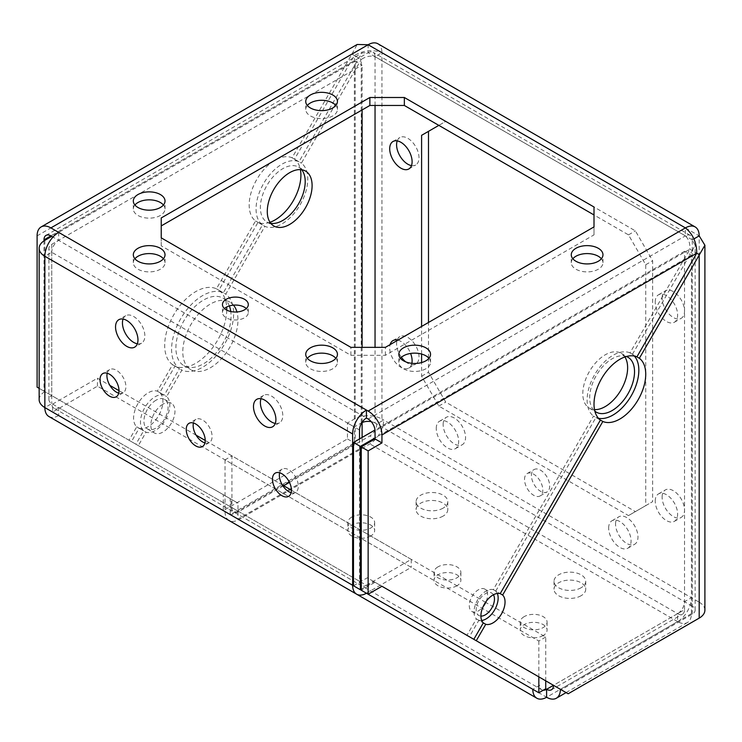 <?xml version="1.0" encoding="UTF-8"?>
<svg xmlns="http://www.w3.org/2000/svg" width="742" height="742" viewBox="0 0 742 742"><rect width="100%" height="100%" fill="white"/><g stroke="black" fill="none" stroke-linecap="round" stroke-linejoin="round"><path stroke-width="0.56" stroke-dasharray="3.71 2.78" d="M301.716 169.751A31.702 18.3 120 0 0 298.646 167.108A31.702 18.3 120 0 0 282.795 168.675A31.702 18.3 120 0 0 262.084 196.602A31.702 18.3 120 0 0 266.944 222.006A31.702 18.3 120 0 0 270.774 223.342M233.461 305.138A39.011 22.529 120 0 0 229.89 302.124A39.011 22.529 120 0 0 210.385 304.053A39.011 22.529 120 0 0 184.897 338.435A39.011 22.529 120 0 0 190.87 369.702A39.011 22.529 120 0 0 210.385 367.763A39.011 22.529 120 0 0 236.939 311.955M229.352 305.917A39.011 22.529 120 0 0 222.99 298.145A39.011 22.529 120 0 0 203.484 300.074A39.011 22.529 120 0 0 177.997 334.457A39.011 22.529 120 0 0 183.979 365.713A39.011 22.529 120 0 0 203.484 363.784A39.011 22.529 120 0 0 230.771 311.519M162.897 404.223A17.066 9.85 120 0 0 151.748 419.258A17.066 9.85 120 0 0 154.364 432.938A17.066 9.85 120 0 0 162.897 432.094A17.066 9.85 120 0 0 174.045 417.05A17.066 9.85 120 0 0 171.43 403.37A17.066 9.85 120 0 0 162.897 404.223M155.996 400.235A17.066 9.85 120 0 0 144.848 415.279A17.066 9.85 120 0 0 147.463 428.959A17.066 9.85 120 0 0 155.996 428.106A17.066 9.85 120 0 0 167.154 413.071A17.066 9.85 120 0 0 164.538 399.391A17.066 9.85 120 0 0 155.996 400.235M275.273 423.422A15.851 9.154 -120 0 0 279.511 422.801A15.851 9.154 -120 0 0 282.795 415.548A15.851 9.154 -120 0 0 275.876 399.595A15.851 9.154 -120 0 0 263.66 395.347A15.851 9.154 -120 0 0 261.008 398.704M137.344 343.787A15.851 9.154 -120 0 0 141.583 343.166A15.851 9.154 -120 0 0 144.857 335.913A15.851 9.154 -120 0 0 137.947 319.96A15.851 9.154 -120 0 0 125.732 315.712A15.851 9.154 -120 0 0 123.07 319.069M581.079 595.724A15.851 9.154 180 0 1 563.809 597.709A15.851 9.154 180 0 1 554.024 589.259A15.851 9.154 180 0 1 558.661 582.785A15.851 9.154 180 0 1 575.94 580.801A15.851 9.154 180 0 1 585.726 589.259A15.851 9.154 180 0 1 581.079 595.724M581.079 587.766A15.851 9.154 180 0 1 563.809 589.742A15.851 9.154 180 0 1 554.024 581.292A15.851 9.154 180 0 1 558.661 574.818A15.851 9.154 180 0 1 575.94 572.833A15.851 9.154 180 0 1 585.726 581.292A15.851 9.154 180 0 1 581.079 587.766M443.141 516.089A15.851 9.154 180 0 1 425.871 518.074A15.851 9.154 180 0 1 416.086 509.615A15.851 9.154 180 0 1 420.733 503.15A15.851 9.154 180 0 1 438.003 501.165A15.851 9.154 180 0 1 447.788 509.615A15.851 9.154 180 0 1 443.141 516.089M443.141 508.122A15.851 9.154 180 0 1 425.871 510.106A15.851 9.154 180 0 1 416.086 501.657A15.851 9.154 180 0 1 420.733 495.183A15.851 9.154 180 0 1 438.003 493.198A15.851 9.154 180 0 1 447.788 501.657A15.851 9.154 180 0 1 443.141 508.122M473.823 639.316L466.931 635.337L476.41 618.911L483.311 622.89L478.85 620.312A17.066 9.85 120 0 0 481.716 620.497M497.335 593.452A17.066 9.85 120 0 0 495.739 591.059L500.201 593.628L493.309 589.649L593.507 416.086L600.408 420.065L595.947 417.496A36.571 21.119 120 0 0 598.469 418.284M662.114 298.08A15.851 9.154 60 0 1 665.398 290.827A15.851 9.154 60 0 1 677.613 295.075A15.851 9.154 60 0 1 684.532 311.019A15.851 9.154 60 0 1 681.249 318.281A15.851 9.154 60 0 1 669.034 314.033A15.851 9.154 60 0 1 662.114 298.08M655.223 302.068A15.851 9.154 60 0 1 658.506 294.806A15.851 9.154 60 0 1 670.712 299.054A15.851 9.154 60 0 1 677.631 315.007A15.851 9.154 60 0 1 674.348 322.26A15.851 9.154 60 0 1 662.142 318.012A15.851 9.154 60 0 1 655.223 302.068M662.114 497.177A15.851 9.154 60 0 1 665.398 489.915A15.851 9.154 60 0 1 677.613 494.163A15.851 9.154 60 0 1 684.532 510.116A15.851 9.154 60 0 1 681.249 517.369A15.851 9.154 60 0 1 669.034 513.121A15.851 9.154 60 0 1 662.114 497.177M655.223 501.156A15.851 9.154 60 0 1 658.506 493.903A15.851 9.154 60 0 1 670.712 498.151A15.851 9.154 60 0 1 677.631 514.095A15.851 9.154 60 0 1 674.348 521.357A15.851 9.154 60 0 1 662.142 517.109A15.851 9.154 60 0 1 655.223 501.156M615.563 524.056A15.851 9.154 60 0 1 618.847 516.794A15.851 9.154 60 0 1 631.062 521.042A15.851 9.154 60 0 1 637.981 536.995A15.851 9.154 60 0 1 634.698 544.248A15.851 9.154 60 0 1 622.482 540A15.851 9.154 60 0 1 615.563 524.056M608.663 528.035A15.851 9.154 60 0 1 611.946 520.782A15.851 9.154 60 0 1 624.161 525.021A15.851 9.154 60 0 1 631.08 540.974A15.851 9.154 60 0 1 627.797 548.227A15.851 9.154 60 0 1 615.582 543.988A15.851 9.154 60 0 1 608.663 528.035M531.42 475.474A12.92 7.457 60 0 1 534.101 469.556A12.92 7.457 60 0 1 544.062 473.025A12.92 7.457 60 0 1 549.701 486.029A12.92 7.457 60 0 1 547.021 491.946A12.92 7.457 60 0 1 537.069 488.477A12.92 7.457 60 0 1 531.42 475.474M524.529 479.453A12.92 7.457 60 0 1 527.2 473.544A12.92 7.457 60 0 1 537.162 477.004A12.92 7.457 60 0 1 542.801 490.008A12.92 7.457 60 0 1 540.13 495.925A12.92 7.457 60 0 1 530.168 492.465A12.92 7.457 60 0 1 524.529 479.453M443.141 424.507A15.851 9.154 60 0 1 446.424 417.254A15.851 9.154 60 0 1 458.639 421.502A15.851 9.154 60 0 1 465.559 437.446A15.851 9.154 60 0 1 462.275 444.708A15.851 9.154 60 0 1 450.06 440.46A15.851 9.154 60 0 1 443.141 424.507M436.25 428.486A15.851 9.154 60 0 1 439.533 421.233A15.851 9.154 60 0 1 451.748 425.481A15.851 9.154 60 0 1 458.667 441.434A15.851 9.154 60 0 1 455.384 448.687A15.851 9.154 60 0 1 443.169 444.439A15.851 9.154 60 0 1 436.25 428.486M401.413 357.292A15.851 9.154 60 0 1 396.59 343.88A15.851 9.154 60 0 1 396.998 340.652M397.22 339.975A15.851 9.154 60 0 1 399.873 336.618A15.851 9.154 60 0 1 412.088 340.866A15.851 9.154 60 0 1 419.007 356.819A15.851 9.154 60 0 1 415.724 364.072A15.851 9.154 60 0 1 405.726 361.864M411.866 363.33A15.851 9.154 60 0 1 408.823 368.051A15.851 9.154 60 0 1 396.618 363.812A15.851 9.154 60 0 1 389.698 347.859A15.851 9.154 60 0 1 390.107 344.631M397.907 340.124A15.851 9.154 60 0 1 410.604 353.442M397.22 140.887A15.851 9.154 60 0 1 399.873 137.53A15.851 9.154 60 0 1 412.088 141.778A15.851 9.154 60 0 1 419.007 157.721A15.851 9.154 60 0 1 415.724 164.984A15.851 9.154 60 0 1 411.485 165.605M626.406 356.494A31.702 18.3 120 0 0 612.113 358.803A31.702 18.3 120 0 0 591.828 385.386A31.702 18.3 120 0 0 594.852 411.161M624.903 356.967A31.702 18.3 120 0 0 621.063 353.257A31.702 18.3 120 0 0 605.222 354.824A31.702 18.3 120 0 0 584.511 382.751A31.702 18.3 120 0 0 589.371 408.156A31.702 18.3 120 0 0 594.509 409.621M493.439 594.769A12.92 7.457 120 0 0 491.779 593.108A12.92 7.457 120 0 0 485.314 593.748A12.92 7.457 120 0 0 476.874 605.138A12.92 7.457 120 0 0 478.859 615.498A12.92 7.457 120 0 0 480.909 616.092M486.233 601.298A12.92 7.457 120 0 0 484.888 589.129A12.92 7.457 120 0 0 478.423 589.769A12.92 7.457 120 0 0 469.983 601.159A12.92 7.457 120 0 0 471.958 611.51A12.92 7.457 120 0 0 478.423 610.87A12.92 7.457 120 0 0 483.061 606.733M572.843 258.763A15.851 9.154 0 0 0 571.266 262.742A15.851 9.154 0 0 0 581.051 271.192A15.851 9.154 0 0 0 598.321 269.216A15.851 9.154 0 0 0 602.968 262.742A15.851 9.154 0 0 0 601.382 258.763M400.43 358.303A15.851 9.154 0 0 0 398.844 362.291A15.851 9.154 0 0 0 408.629 370.74A15.851 9.154 0 0 0 425.908 368.755A15.851 9.154 0 0 0 430.546 362.291A15.851 9.154 0 0 0 428.969 358.303M307.318 358.303A15.851 9.154 0 0 0 305.741 362.291A15.851 9.154 0 0 0 315.526 370.74A15.851 9.154 0 0 0 332.796 368.755A15.851 9.154 0 0 0 337.443 362.291A15.851 9.154 0 0 0 335.857 358.303M224.455 308.533A12.92 7.457 0 0 0 222.461 312.512A12.92 7.457 0 0 0 230.437 319.412A12.92 7.457 0 0 0 244.517 317.789A12.92 7.457 0 0 0 248.301 312.512A12.92 7.457 0 0 0 246.307 308.533M134.905 258.763A15.851 9.154 0 0 0 133.319 262.742A15.851 9.154 0 0 0 143.104 271.192A15.851 9.154 0 0 0 160.383 269.216A15.851 9.154 0 0 0 165.021 262.742A15.851 9.154 0 0 0 163.444 258.763M307.318 105.457A15.851 9.154 0 0 0 305.741 109.445A15.851 9.154 0 0 0 315.526 117.895A15.851 9.154 0 0 0 332.796 115.91A15.851 9.154 0 0 0 337.443 109.445A15.851 9.154 0 0 0 335.857 105.457M134.905 205.005A15.851 9.154 0 0 0 133.319 208.984A15.851 9.154 0 0 0 143.104 217.443A15.851 9.154 0 0 0 160.383 215.458A15.851 9.154 0 0 0 165.021 208.984A15.851 9.154 0 0 0 163.444 205.005M370.731 536.002A13.412 7.745 180 0 1 356.114 537.681A13.412 7.745 180 0 1 347.831 530.521A13.412 7.745 180 0 1 351.764 525.048A13.412 7.745 180 0 1 366.381 523.37A13.412 7.745 180 0 1 374.654 530.521A13.412 7.745 180 0 1 370.731 536.002M351.764 517.081A13.412 7.745 0 0 0 347.831 522.563A13.412 7.745 0 0 0 356.114 529.714A13.412 7.745 0 0 0 370.731 528.035A13.412 7.745 0 0 0 374.654 522.563A13.412 7.745 0 0 0 366.381 515.402A13.412 7.745 0 0 0 351.764 517.081M456.942 585.772A13.412 7.745 180 0 1 442.325 587.451A13.412 7.745 180 0 1 434.042 580.3A13.412 7.745 180 0 1 437.975 574.818A13.412 7.745 180 0 1 452.592 573.139A13.412 7.745 180 0 1 460.865 580.3A13.412 7.745 180 0 1 456.942 585.772M437.975 566.86A13.412 7.745 0 0 0 434.042 572.332A13.412 7.745 0 0 0 442.325 579.483A13.412 7.745 0 0 0 456.942 577.805A13.412 7.745 0 0 0 460.865 572.332A13.412 7.745 0 0 0 452.592 565.181A13.412 7.745 0 0 0 437.975 566.86M543.144 635.542A13.412 7.745 180 0 1 528.536 637.22A13.412 7.745 180 0 1 520.253 630.069A13.412 7.745 180 0 1 524.186 624.597A13.412 7.745 180 0 1 538.794 622.918A13.412 7.745 180 0 1 547.077 630.069A13.412 7.745 180 0 1 543.144 635.542M524.186 616.63A13.412 7.745 0 0 0 520.253 622.102A13.412 7.745 0 0 0 528.536 629.262A13.412 7.745 0 0 0 543.144 627.584A13.412 7.745 0 0 0 547.077 622.102A13.412 7.745 0 0 0 538.794 614.951A13.412 7.745 0 0 0 524.186 616.63M107.21 373.235A13.412 7.745 60 0 1 109.705 369.59A13.412 7.745 60 0 1 120.037 373.18A13.412 7.745 60 0 1 125.899 386.675A13.412 7.745 60 0 1 123.116 392.815A13.412 7.745 60 0 1 118.711 393.158M193.421 423.005A13.412 7.745 60 0 1 195.916 419.36A13.412 7.745 60 0 1 206.248 422.949A13.412 7.745 60 0 1 212.101 436.454A13.412 7.745 60 0 1 209.327 442.584A13.412 7.745 60 0 1 204.922 442.928M279.632 472.775A13.412 7.745 60 0 1 282.127 469.13A13.412 7.745 60 0 1 292.459 472.728A13.412 7.745 60 0 1 298.312 486.223A13.412 7.745 60 0 1 295.539 492.363A13.412 7.745 60 0 1 291.133 492.697M634.382 356.067A36.571 21.119 120 0 0 632.444 354.286L636.905 356.856L630.004 352.877L689.856 249.219L375.044 430.972M632.444 354.286L692.286 250.629L696.747 253.198L689.856 249.219C690.255 243.664 688.771 239.212 685.395 235.863L685.395 227.905M692.286 614.144L692.286 250.629L695.143 245.24L692.286 239.852L692.286 606.177A9.757 5.63 180 0 1 695.143 610.156A9.757 5.63 180 0 1 692.286 614.144L561.249 689.791L469.361 636.747L478.85 620.312M495.739 591.059L595.947 417.496M226.755 310.11A43.889 25.339 -60 0 1 208.168 353.099A43.889 25.339 -60 0 1 175.029 366.103L159.753 392.574A20.73 11.965 -60 0 1 158.602 415.678A20.73 11.965 -60 0 1 139.171 428.227L131.427 441.638L223.314 494.691L223.314 510.617L347.451 438.939L347.451 423.014L354.351 419.035A19.505 11.26 180 0 1 381.935 419.035L381.935 52.701C372.762 49.269 363.561 50.215 354.351 55.52L294.5 159.178A36.571 21.119 -60 0 1 300.408 169.621M270.005 222.275A36.571 21.119 -60 0 1 258.012 222.387L218.853 290.205A43.889 25.339 -60 0 1 226.681 307.002M354.351 419.035L354.351 55.52L361.243 59.499L301.4 163.157A36.571 21.119 -60 0 1 300.222 204.616A36.571 21.119 -60 0 1 264.903 226.366L225.754 294.184A43.889 25.339 -60 0 1 224.566 344.103A43.889 25.339 -60 0 1 181.929 370.091L166.644 396.553A20.73 11.965 -60 0 1 165.503 419.657A20.73 11.965 -60 0 1 146.063 432.206L138.318 445.617L230.206 498.67L230.206 514.596L354.351 442.928L354.351 426.993L361.243 423.014A9.757 5.63 180 0 1 362.105 422.569M139.171 428.227L146.063 432.206M138.318 445.617L131.427 441.638M159.753 392.574L166.644 396.553M175.029 366.103L181.929 370.091M258.012 222.387L264.903 226.366M218.853 290.205L225.754 294.184M294.5 159.178L301.4 163.157M37.1 387.176L128.987 440.229L136.732 426.817A20.73 11.965 -60 0 1 137.882 403.713A20.73 11.965 -60 0 1 157.313 391.164L172.598 364.693A43.889 25.339 -60 0 1 173.776 314.775A43.889 25.339 -60 0 1 216.414 288.796L255.573 220.977A36.571 21.119 -60 0 1 256.751 179.518A36.571 21.119 -60 0 1 292.07 157.768L351.912 54.11L358.813 58.089L362.05 52.923L368.143 52.701A9.757 5.63 -60 0 1 373.022 52.218A9.757 5.63 -60 0 1 375.044 56.689L381.935 52.701A19.505 11.26 -60 0 0 377.901 43.769M44.001 240.872L44.001 391.155L135.888 444.208L143.623 430.796A20.73 11.965 -60 0 1 144.773 407.692A20.73 11.965 -60 0 1 164.214 395.143L179.49 368.681A43.889 25.339 -60 0 1 180.677 318.763A43.889 25.339 -60 0 1 223.314 292.775L262.464 224.956A36.571 21.119 -60 0 1 263.642 183.497A36.571 21.119 -60 0 1 298.961 161.747L358.813 58.089L50.892 235.863L368.143 52.701L368.143 44.743M157.313 391.164L164.214 395.143M172.598 364.693L179.49 368.681M136.732 426.817L143.623 430.796M128.987 440.229L135.888 444.208M292.07 157.768L298.961 161.747M255.573 220.977L262.464 224.956M216.414 288.796L223.314 292.775M693.928 238.905L692.286 239.852A9.757 5.63 120 0 0 690.273 235.381A9.757 5.63 120 0 0 685.395 235.863L368.143 52.701M161.237 217.944L161.237 245.815L350.901 355.316L385.386 355.316L594.008 234.871L594.008 214.957L628.493 234.871L645.735 264.736L645.735 505.636L628.493 515.588L438.837 406.087L421.595 376.231L421.595 362.56M421.595 354.045L421.595 326.452M692.286 606.177L375.044 423.014L375.044 347.358M428.486 131.343L445.729 121.391L635.393 230.892L652.635 260.748L652.635 501.657L635.393 511.609L445.729 402.108L428.486 372.243L428.486 358.831M428.486 357.783L428.486 322.473M381.935 52.701L699.187 235.863L699.187 602.198L691.423 597.718L684.532 601.697A9.757 5.63 120 0 1 677.631 613.643L677.631 621.611A19.505 11.26 120 0 0 691.423 597.718L381.935 419.035M39.15 399.623A19.505 11.26 180 0 1 44.863 391.655L231.068 499.171L231.068 515.096L355.214 443.419L355.214 61.169L362.105 65.148L51.755 244.322A9.757 5.63 0 0 0 48.898 248.31A9.757 5.63 0 0 0 51.755 252.289A9.757 5.63 -60 0 1 58.655 240.343L52.979 237.069M543.255 690.227A9.757 5.63 -60 0 1 541.716 689.782A9.757 5.63 -60 0 1 539.703 685.311L532.802 689.299M289.445 482.383L369.868 435.953A9.757 5.63 120 0 0 376.76 424.007L383.66 420.028A19.505 11.26 120 0 1 369.868 443.92L238.831 519.576A19.505 11.26 120 0 1 229.074 520.541M485.537 602.281L231.931 455.866L231.931 507.63A9.757 5.63 120 0 0 233.953 512.091A9.757 5.63 120 0 0 238.831 511.609L283.657 485.722M359.527 438.939L359.527 581.292A9.757 5.63 120 0 0 361.54 585.753A9.757 5.63 120 0 0 366.418 585.271L58.655 407.581A9.757 5.63 -60 0 1 53.776 408.063A9.757 5.63 -60 0 1 51.755 403.602L44.863 407.581M52.617 404.102L58.655 407.581L58.655 415.548L366.418 593.229L411.244 567.352L97.443 386.183L52.617 412.06L52.617 404.102L97.443 378.216L109.909 385.413M48.898 416.512A19.505 11.26 -60 0 0 58.655 415.548L52.617 412.06M366.418 585.271L411.244 559.385L291.421 490.202M282.322 484.953L205.209 440.433M196.111 435.183L118.998 390.663M411.244 559.385L411.244 567.352M97.443 386.183L97.443 378.216M545.732 680.831L545.732 637.035L485.75 602.402M238.831 511.609L231.931 507.63M545.732 637.035L538.84 641.014L225.039 459.845L231.931 455.866M538.84 641.014L538.84 676.852M225.039 459.845L225.039 511.609A19.505 11.26 120 0 0 228.916 520.448M58.655 232.385L58.655 240.343L366.418 418.034M359.527 429.98L51.755 252.289L44.863 256.268M44.863 240.343L44.863 391.655L237.969 503.15L237.969 519.075L362.105 447.407L362.105 437.446M359.527 581.292L51.755 403.602A9.757 5.63 180 0 1 48.898 399.623A9.757 5.63 180 0 1 51.755 395.634L51.755 244.322M355.214 61.169L51.755 236.364M362.105 422.272L362.105 347.358M362.105 109.937L362.105 65.148M355.214 443.419L362.105 447.407M231.068 515.096L237.969 519.075M231.068 499.171L237.969 503.15M692.286 239.852L375.044 56.689C370.453 55.437 365.852 56.373 361.243 59.499L361.243 423.014M371.232 421.66A9.757 5.63 180 0 1 375.044 423.014M223.314 494.691L230.206 498.67M347.451 423.014L354.351 426.993M347.451 438.939L354.351 442.928M223.314 510.617L230.206 514.596M37.1 235.863L351.912 54.11L357.171 44.474M39.15 388.354L44.001 391.155M161.237 245.815L161.237 237.857M350.901 355.316L350.901 347.358M385.386 355.316L385.386 347.358M594.008 234.871L594.008 226.904M594.008 214.957L594.008 206.999M353.489 585.772L367.281 577.805L553.495 685.311L684.532 609.664A9.757 5.63 60 0 1 682.51 614.126A9.757 5.63 60 0 1 677.631 613.643L369.868 435.953M684.532 609.664L684.532 251.297L691.423 255.276L691.423 613.643A19.505 11.26 60 0 1 687.389 622.575A19.505 11.26 60 0 1 677.631 621.611L546.594 697.257L238.831 519.576M691.423 255.276L375.044 437.938M361.243 589.25L374.181 581.784L381.935 586.263L375.044 582.284L361.243 590.242M684.532 251.297L374.988 430.008M374.181 581.784L367.281 577.805M630.004 352.877A36.571 21.119 120 0 0 594.685 374.627A36.571 21.119 120 0 0 593.507 416.086M493.309 589.649A17.066 9.85 120 0 0 477.542 600.055A17.066 9.85 120 0 0 476.41 618.911M466.931 635.337L375.044 582.284M699.187 602.198A19.505 11.26 180 0 1 704.9 610.156M568.149 693.779L561.249 689.791M438.837 125.37L445.729 121.391M421.595 376.231L428.486 372.243M645.735 264.736L652.635 260.748M645.735 505.636L652.635 501.657M628.493 234.871L635.393 230.892M438.837 406.087L445.729 402.108M628.493 515.588L635.393 511.609M375.044 105.466L375.044 56.689M368.143 419.026L685.395 235.863M677.631 621.611L369.868 443.92M677.631 613.643L553.495 685.311M51.755 252.289L51.755 403.602M366.418 593.238L225.039 511.609M691.423 613.643L560.386 689.299M266.944 222.006L273.844 225.985M183.979 365.713L190.87 369.702M147.463 428.959L154.364 432.938M263.66 395.347L256.769 399.326M125.732 315.712L118.831 319.691M554.024 581.292L554.024 589.259M416.086 501.657L416.086 509.615M658.506 294.806L665.398 290.827M658.506 493.903L665.398 489.915M611.946 520.782L618.847 516.794M527.2 473.544L534.101 469.556M439.533 421.233L446.424 417.254M392.982 340.606L399.873 336.618M392.982 141.509L399.873 137.53M589.371 408.156L596.262 412.135M471.958 611.51L478.859 615.498M571.266 262.742L571.266 254.775M398.844 362.291L398.844 354.324M305.741 362.291L305.741 354.324M222.461 312.512L222.461 304.554M133.319 262.742L133.319 254.775M305.741 109.445L305.741 101.478M133.319 208.984L133.319 201.026M347.831 522.563L347.831 530.521M434.042 572.332L434.042 580.3M520.253 622.102L520.253 630.069M109.705 369.59L102.813 373.569M195.916 419.36L189.015 423.339M282.127 469.13L275.226 473.118M690.273 235.381L373.022 52.218M361.54 585.753L53.776 408.063M541.716 689.782L233.953 512.091M48.898 399.623L48.898 248.31M46.013 235.381L362.05 52.923M295.539 492.363L288.638 496.342M209.327 442.584L202.427 446.573M123.116 392.815L116.225 396.794M547.077 622.102L547.077 630.069M460.865 572.332L460.865 580.3M374.654 522.563L374.654 530.521M165.021 208.984L165.021 201.026M337.443 109.445L337.443 101.478M165.021 262.742L165.021 254.775M248.301 312.512L248.301 304.554M337.443 362.291L337.443 354.324M430.546 362.291L430.546 354.324M602.968 262.742L602.968 254.775M566.1 692.592L687.389 622.575M551.473 689.782L682.51 614.126M484.888 589.129L491.779 593.108M621.063 353.257L627.964 357.236M695.143 610.156L695.143 245.24M408.823 168.963L415.724 164.984M408.823 368.051L415.724 364.072M455.384 448.687L462.275 444.708M540.13 495.925L547.021 491.946M627.797 548.227L634.698 544.248M674.348 521.357L681.249 517.369M674.348 322.26L681.249 318.281M447.788 501.657L447.788 509.615M585.726 581.292L585.726 589.259M141.583 343.166L134.682 347.145M279.511 422.801L272.62 426.78M164.538 399.391L171.43 403.37M222.99 298.145L229.89 302.124M298.646 167.108L305.546 171.087"/><path stroke-width="1.11" d="M289.695 172.654A31.702 18.3 120 0 0 268.984 200.59A31.702 18.3 120 0 0 273.844 225.985A31.702 18.3 120 0 0 289.695 224.418A31.702 18.3 120 0 0 310.397 196.482A31.702 18.3 120 0 0 305.546 171.087A31.702 18.3 120 0 0 289.695 172.654M270.774 223.342A31.702 18.3 120 0 0 282.795 220.439A31.702 18.3 120 0 0 302.439 195.675A31.702 18.3 120 0 0 301.716 169.751M275.903 419.527A15.851 9.154 -120 0 0 268.984 403.574A15.851 9.154 -120 0 0 256.769 399.326A15.851 9.154 -120 0 0 253.486 406.588A15.851 9.154 -120 0 0 260.405 422.532A15.851 9.154 -120 0 0 272.62 426.78A15.851 9.154 -120 0 0 275.903 419.527M261.008 398.704A15.851 9.154 -120 0 0 260.386 402.6A15.851 9.154 -120 0 0 275.273 423.422M137.966 339.892A15.851 9.154 -120 0 0 131.046 323.939A15.851 9.154 -120 0 0 118.831 319.691A15.851 9.154 -120 0 0 115.548 326.953A15.851 9.154 -120 0 0 122.467 342.897A15.851 9.154 -120 0 0 134.682 347.145A15.851 9.154 -120 0 0 137.966 339.892M123.07 319.069A15.851 9.154 -120 0 0 122.449 322.965A15.851 9.154 -120 0 0 137.344 343.787M485.75 624.3A17.066 9.85 120 0 0 498.383 618.299A17.066 9.85 120 0 0 505.042 601.994A17.066 9.85 120 0 0 502.64 595.038L602.847 421.475A36.571 21.119 120 0 0 630.561 410.187A36.571 21.119 120 0 0 645.735 374.237A36.571 21.119 120 0 0 639.344 358.265L704.9 245.24L704.9 610.156A19.505 11.26 180 0 1 699.187 618.123L568.149 693.779L476.262 640.726L485.75 624.3L483.311 622.89L473.823 639.316L381.935 586.263L560.386 689.299L553.495 685.311L546.594 689.299L546.594 697.257A19.505 11.26 -60 0 1 536.846 698.231A19.505 11.26 -60 0 1 532.802 689.299L366.418 593.229A19.505 11.26 120 0 1 356.67 594.203L48.898 416.512A19.505 11.26 -60 0 1 44.863 407.581A19.505 11.26 180 0 1 39.15 399.623L39.15 248.31A19.505 11.26 0 0 0 44.863 256.268A19.505 11.26 -60 0 1 58.655 232.385L50.892 227.905A19.505 11.26 -120 0 0 41.144 226.931A19.505 11.26 -120 0 0 37.1 235.863L37.1 387.176L39.15 388.354M481.716 620.497A17.066 9.85 120 0 0 498.151 598.015A17.066 9.85 120 0 0 497.335 593.452M602.847 421.475L600.408 420.065L500.201 593.628A17.066 9.85 120 0 0 484.443 604.034A17.066 9.85 120 0 0 483.311 622.89M598.469 418.284A36.571 21.119 120 0 0 625.089 404.575A36.571 21.119 120 0 0 638.843 370.249A36.571 21.119 120 0 0 634.382 356.067M396.998 340.652A15.851 9.154 60 0 1 397.22 339.975M390.107 344.631A15.851 9.154 60 0 1 392.982 340.606A15.851 9.154 60 0 1 397.907 340.124M410.604 353.442A15.851 9.154 60 0 1 412.107 360.798A15.851 9.154 60 0 1 411.866 363.33M411.485 165.605A15.851 9.154 60 0 1 396.59 144.783A15.851 9.154 60 0 1 397.22 140.887M389.698 148.762A15.851 9.154 60 0 1 392.982 141.509A15.851 9.154 60 0 1 405.188 145.757A15.851 9.154 60 0 1 412.107 161.71A15.851 9.154 60 0 1 408.823 168.963A15.851 9.154 60 0 1 396.618 164.715A15.851 9.154 60 0 1 389.698 148.762M594.852 411.161A31.702 18.3 120 0 0 596.262 412.135A31.702 18.3 120 0 0 612.113 410.567A31.702 18.3 120 0 0 632.824 382.631A31.702 18.3 120 0 0 627.964 357.236A31.702 18.3 120 0 0 626.406 356.494M594.509 409.621A31.702 18.3 120 0 0 605.222 406.588A31.702 18.3 120 0 0 624.903 356.967M480.909 616.092A12.92 7.457 120 0 0 485.314 614.858A12.92 7.457 120 0 0 493.439 594.769M575.903 248.31A15.851 9.154 0 0 0 571.266 254.775A15.851 9.154 0 0 0 581.051 263.234A15.851 9.154 0 0 0 598.321 261.249A15.851 9.154 0 0 0 602.968 254.775A15.851 9.154 0 0 0 593.183 246.325A15.851 9.154 0 0 0 575.903 248.31M601.382 258.763A15.851 9.154 0 0 0 575.903 256.268A15.851 9.154 0 0 0 572.843 258.763M403.49 347.85A15.851 9.154 0 0 0 398.844 354.324A15.851 9.154 0 0 0 408.629 362.773A15.851 9.154 0 0 0 425.908 360.798A15.851 9.154 0 0 0 430.546 354.324A15.851 9.154 0 0 0 420.76 345.865A15.851 9.154 0 0 0 403.49 347.85M428.969 358.303A15.851 9.154 0 0 0 403.49 355.817A15.851 9.154 0 0 0 400.43 358.303M310.379 347.85A15.851 9.154 0 0 0 305.741 354.324A15.851 9.154 0 0 0 315.526 362.773A15.851 9.154 0 0 0 332.796 360.798A15.851 9.154 0 0 0 337.443 354.324A15.851 9.154 0 0 0 327.658 345.865A15.851 9.154 0 0 0 310.379 347.85M335.857 358.303A15.851 9.154 0 0 0 310.379 355.817A15.851 9.154 0 0 0 307.318 358.303M226.245 299.276A12.92 7.457 0 0 0 222.461 304.554A12.92 7.457 0 0 0 230.437 311.445A12.92 7.457 0 0 0 244.517 309.831A12.92 7.457 0 0 0 248.301 304.554A12.92 7.457 0 0 0 240.325 297.653A12.92 7.457 0 0 0 226.245 299.276M246.307 308.533A12.92 7.457 0 0 0 226.245 307.234A12.92 7.457 0 0 0 224.455 308.533M137.966 248.31A15.851 9.154 0 0 0 133.319 254.775A15.851 9.154 0 0 0 143.104 263.234A15.851 9.154 0 0 0 160.383 261.249A15.851 9.154 0 0 0 165.021 254.775A15.851 9.154 0 0 0 155.236 246.325A15.851 9.154 0 0 0 137.966 248.31M163.444 258.763A15.851 9.154 0 0 0 137.966 256.268A15.851 9.154 0 0 0 134.905 258.763M310.379 95.013A15.851 9.154 0 0 0 305.741 101.478A15.851 9.154 0 0 0 315.526 109.937A15.851 9.154 0 0 0 332.796 107.952A15.851 9.154 0 0 0 337.443 101.478A15.851 9.154 0 0 0 327.658 93.028A15.851 9.154 0 0 0 310.379 95.013M335.857 105.457A15.851 9.154 0 0 0 310.379 102.971A15.851 9.154 0 0 0 307.318 105.457M137.966 194.552A15.851 9.154 0 0 0 133.319 201.026A15.851 9.154 0 0 0 143.104 209.476A15.851 9.154 0 0 0 160.383 207.491A15.851 9.154 0 0 0 165.021 201.026A15.851 9.154 0 0 0 155.236 192.568A15.851 9.154 0 0 0 137.966 194.552M163.444 205.005A15.851 9.154 0 0 0 137.966 202.52A15.851 9.154 0 0 0 134.905 205.005M118.998 390.663A13.412 7.745 -120 0 0 113.146 377.159A13.412 7.745 -120 0 0 102.813 373.569A13.412 7.745 -120 0 0 100.031 379.709A13.412 7.745 -120 0 0 105.883 393.204A13.412 7.745 -120 0 0 116.225 396.794A13.412 7.745 -120 0 0 118.998 390.663L109.909 385.413M118.711 393.158A13.412 7.745 60 0 1 106.931 375.73A13.412 7.745 60 0 1 107.21 373.235M205.209 440.433A13.412 7.745 -120 0 0 199.357 426.938A13.412 7.745 -120 0 0 189.015 423.339A13.412 7.745 -120 0 0 186.242 429.479A13.412 7.745 -120 0 0 192.095 442.974A13.412 7.745 -120 0 0 202.427 446.573A13.412 7.745 -120 0 0 205.209 440.433L196.111 435.183M204.922 442.928A13.412 7.745 60 0 1 193.143 425.5A13.412 7.745 60 0 1 193.421 423.005M291.421 490.202A13.412 7.745 -120 0 0 285.559 476.707A13.412 7.745 -120 0 0 275.226 473.118A13.412 7.745 -120 0 0 272.453 479.258A13.412 7.745 -120 0 0 278.306 492.753A13.412 7.745 -120 0 0 288.638 496.342A13.412 7.745 -120 0 0 291.421 490.202L282.322 484.953M291.133 492.697A13.412 7.745 60 0 1 279.344 475.27A13.412 7.745 60 0 1 279.632 472.775M699.187 618.123L699.187 254.608L696.747 253.198L636.905 356.856A36.571 21.119 120 0 0 601.586 378.606A36.571 21.119 120 0 0 600.408 420.065M469.361 636.747L476.262 640.726M502.64 595.038L500.201 593.628M639.344 358.265L636.905 356.856M226.681 307.002A43.889 25.339 -60 0 1 226.755 310.11M300.408 169.621A36.571 21.119 -60 0 1 270.005 222.275M52.979 237.069L50.892 235.863A9.757 5.63 -120 0 0 46.013 235.381A9.757 5.63 -120 0 0 44.001 239.852L44.001 240.872M693.928 238.905L699.187 235.863A19.505 11.26 120 0 0 695.143 226.931A19.505 11.26 120 0 0 685.395 227.905C692.954 234.138 696.738 242.569 696.747 253.198L381.935 434.951A19.505 11.26 -120 0 0 368.143 411.068L366.418 410.066A19.505 11.26 120 0 0 352.626 433.959L352.626 585.271A19.505 11.26 120 0 0 356.67 594.203M421.595 362.56L421.595 354.045M421.595 326.452L421.595 135.322L438.837 125.37L594.008 214.957L404.353 105.466L369.868 105.466L161.237 225.911M405.726 361.864A15.851 9.154 60 0 1 401.413 357.292M428.486 358.831L428.486 357.783M428.486 322.473L428.486 131.343L421.595 135.322M381.935 586.263L368.143 594.231L361.243 590.242L361.243 446.897L375.044 438.939L375.044 430.972A9.757 5.63 -120 0 0 368.143 419.026L366.418 418.034L366.418 410.066L58.655 232.385M161.237 237.857L350.901 347.358L385.386 347.358L594.008 226.904L594.008 206.999L404.353 97.499L369.868 97.499L161.237 217.944L161.237 237.857M553.495 685.311L553.495 685.311A9.757 5.63 -120 0 1 551.473 689.782A9.757 5.63 -120 0 1 546.594 689.299A9.757 5.63 -60 0 1 543.255 690.227M283.657 485.722L289.445 482.383M366.418 418.034A9.757 5.63 120 0 0 359.527 429.98L359.527 438.939M538.84 676.852L538.84 692.778L545.732 688.799L545.732 680.831M538.84 692.778L532.802 689.299M41.144 226.931L357.171 44.474L368.143 44.743A19.505 11.26 -60 0 1 377.901 43.769L695.143 226.931M228.916 520.448A19.505 11.26 120 0 0 229.074 520.541L536.846 698.231M51.755 236.364L44.863 240.343A19.505 11.26 0 0 0 39.15 248.31M230.771 311.519A39.011 22.529 120 0 0 229.352 305.917M236.939 311.955A39.011 22.529 120 0 0 233.461 305.138M362.105 437.446L362.105 422.272M362.105 347.358L362.105 109.937M362.105 422.569A9.757 5.63 180 0 1 371.232 421.66M404.353 105.466L404.353 97.499M369.868 105.466L369.868 97.499M546.594 697.257A19.505 11.26 -120 0 0 556.352 698.231A19.505 11.26 -120 0 0 560.386 689.299L560.386 689.299M375.044 437.938L360.38 446.406L360.38 589.751L361.243 589.25M483.061 606.733A12.92 7.457 120 0 0 486.233 601.298M374.988 430.008L353.489 442.418L353.489 585.772L360.38 589.751M360.38 446.406L353.489 442.418M368.143 594.231L368.143 450.886L381.935 442.918L381.935 434.951M381.935 442.918L375.044 438.939M368.143 450.886L361.243 446.897M704.9 245.24L699.187 235.863M44.001 239.852L50.892 235.863M375.044 347.358L375.044 105.466M368.143 411.068L685.395 227.905L368.143 44.743L50.892 227.905M546.594 689.299L545.732 688.799M352.626 433.959L44.863 256.268L44.863 407.581L352.626 585.271M556.352 698.231L566.1 692.592"/></g></svg>
